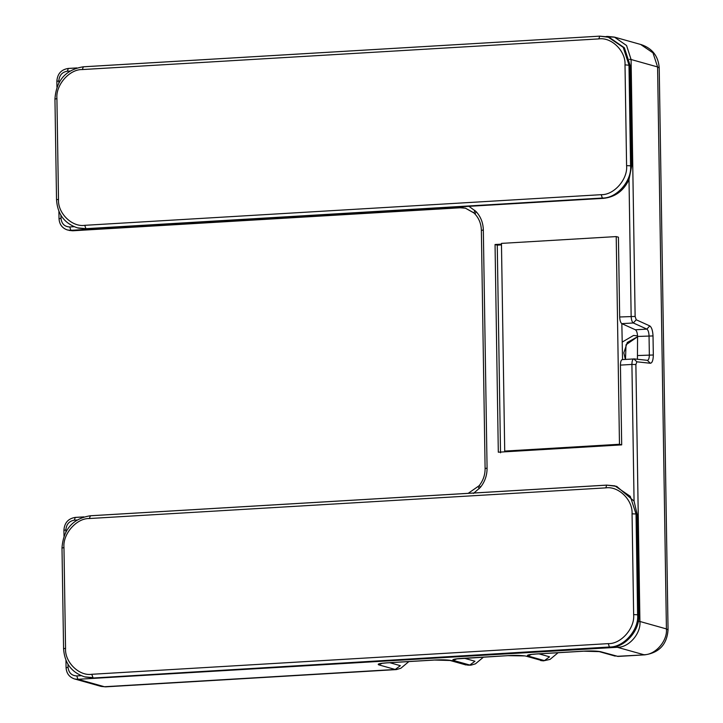 <?xml version="1.0" encoding="UTF-8"?>
<svg xmlns="http://www.w3.org/2000/svg" width="723" height="723" viewBox="0 0 723 723"><rect width="100%" height="100%" fill="white"/><g stroke="black" fill="none" stroke-linecap="round" stroke-linejoin="round"><path stroke-width="1.08" d="M465.702 208.224L458.228 207.338L70.899 230.33L72.264 230.718L459.602 207.727L465.702 208.224L457.804 206.995M626.588 165.648L625.006 64.862C625.946 51.197 611.504 36.918 598.752 38.906L82.305 69.562C69.507 69.092 55.544 85.052 56.918 98.581L58.5 199.367C57.56 213.041 71.993 227.311 84.754 225.323L601.202 194.677C613.99 195.147 627.962 179.187 626.588 165.648L630.564 165.793C632.083 180.822 616.565 198.563 602.349 198.039L85.901 228.685L468.956 206.326L476.059 211.55C480.696 216.602 483.127 222.729 483.335 229.932L487.076 468.161C487.094 475.373 484.862 481.771 480.388 487.374L473.466 493.42M67.998 664.283L68.043 667.275C68.685 672.77 71.595 675.653 76.801 675.933L77.948 679.295L74.731 678.996M75.255 517.406L74.352 520.171C69.173 521.057 66.353 524.283 65.892 529.842L64.121 530.321M60.949 215.318L60.994 218.31C61.627 223.805 64.546 226.688 69.742 226.968L74.451 226.688M598.752 38.906L599.81 36.168L607.844 36.909L623.226 47.384L628.983 65.007L630.564 165.793L631.667 166.1L629.01 179.584C623.633 190.863 615.119 197.117 603.452 198.346L602.349 198.039L601.202 194.677M468.956 206.326L603.452 198.346M616.683 486.362L634.062 501.138L637.135 514.279L636.032 513.972L637.614 614.758L638.716 615.065L637.135 514.279M619.475 444.265L616.213 236.584L501.455 243.389L504.717 451.08L619.475 444.265L621.69 444.88L620.433 365.106C620.497 361.627 621.156 359.792 622.404 359.593L634.252 358.915M621.69 444.88L498.31 452.209L495.047 244.519L497.261 245.142L501.473 244.889M501.464 244.139L495.047 244.519M622.548 359.602L621.843 323.651C620.578 322.747 619.855 320.524 619.674 316.981L618.427 237.198L616.213 236.584M69.959 71.044L67.302 71.206C62.115 72.092 59.295 75.319 58.834 80.877L58.87 82.892M619.674 316.981L635.128 316.439L636.213 319.774L649.769 325.91C651.676 327.266 652.752 330.61 653.023 335.924L653.321 354.993C653.221 360.208 652.236 362.964 650.357 363.262L636.873 361.807L635.879 364.564L639.918 621.482L666.416 628.92C667.627 640.949 655.219 655.137 643.841 654.713L617.352 647.284L77.948 679.295L104.446 686.733L101.112 686.407M609.146 37.262L624.392 47.781L630.085 65.314L625.006 64.862M631.667 166.1L630.085 65.314M87.013 229.001L78.464 228.125M647.817 360.379L634.333 358.915L622.404 359.593M504.717 451.08L506.922 451.694M94.062 677.966L609.408 647.004L94.062 677.966L85.513 677.09M638.716 615.065C640.244 630.104 624.726 647.835 610.51 647.311M89.363 518.527C76.566 518.057 62.603 534.017 63.967 547.546L65.549 648.332C64.609 662.006 79.051 676.276 91.803 674.288L608.251 643.633C621.048 644.112 635.011 628.151 633.646 614.613L632.056 513.827C632.996 500.162 618.563 485.883 605.802 487.871L89.363 518.527L90.411 515.779L606.859 485.133L614.902 485.874L630.275 496.349L636.032 513.972L632.056 513.827M500.524 452.824L497.261 245.142M637.433 359.25L637.569 336.466C637.397 332.923 636.674 330.691 635.4 329.787L621.979 323.714M637.55 335.843L633.52 335.463L622.268 342.051M537.325 653.908L530.176 654.559M583.235 651.179L600.461 651.658C596.412 650.926 590.492 650.772 582.702 651.215L536.791 653.935C529.146 654.423 526.172 655.101 527.871 655.969L531.369 654.478M434.035 660.036L451.26 660.515C447.212 659.783 441.301 659.629 433.511 660.072L387.6 662.792C379.946 663.271 376.972 663.949 378.68 664.826L395.237 669.471L400.361 665.675L389.796 662.711M525.865 656.086L542.422 660.732L525.865 656.086C521.816 655.354 515.897 655.201 508.106 655.644L462.196 658.364C454.55 658.852 451.577 659.521 453.276 660.397L469.833 665.043L474.966 661.247L464.401 658.282M508.63 655.607L455.58 658.987M538.996 653.854L549.561 656.818L544.428 660.614L542.422 660.732L543.434 660.858L550.022 659.412L558.066 652.724M388.134 662.765L380.985 663.416M473.782 212.788L465.323 208.107M616.583 646.254L617.352 647.284C628.721 647.7 641.138 633.511 639.918 621.482L638.219 621.31M76.801 675.933L81.509 675.653M478.337 486.895L479.232 488.694M68.043 667.275L66.281 667.763M77.009 520.009L74.352 520.171M75.409 517.424L83.841 516.918M65.892 529.842L65.92 531.857M67.302 71.206L68.36 68.459L76.783 67.962M606.145 36.539L606.895 36.493M634.062 501.138L631.911 364.428L620.433 365.106M650.357 363.262L647.374 360.361C648.621 360.162 649.281 358.328 649.344 354.848L649.046 335.788C648.865 332.237 648.151 330.013 646.877 329.11L633.321 322.973C632.056 322.069 631.333 319.846 631.152 316.294L629.01 179.584M629.426 59.34L631.089 59.512L635.128 316.439M607.754 36.448L614.423 37.099L626.57 45.531L631.089 59.512L657.587 66.95L659.222 67.926L668.052 629.896L666.416 628.92L657.587 66.95L652.977 52.86L640.677 44.474M659.222 67.926C658.355 56.195 652.372 48.432 641.283 44.636L614.785 37.198L607.175 36.746M57.072 81.356L58.834 80.877M621.843 323.651L633.321 322.973L636.213 319.774M635.4 329.787L646.877 329.11L649.769 325.91M67.682 230.031L70.899 230.33L69.742 226.968M59.232 218.798L60.994 218.31M637.569 336.466L653.023 335.924M637.867 355.535L653.321 354.993M474.857 210.366L474.035 213.014L465.26 208.088M476.059 211.55L475.101 214.071L473.872 212.933M58.906 211.297L59.024 218.671C59.394 224.374 62.178 228.134 67.384 229.95L72.806 230.773L69.056 230.42M84.754 225.323L85.901 228.685L77.569 227.872M82.305 69.562L83.362 66.814L599.656 36.15M55.147 99.06L56.918 98.581M58.5 199.367L56.53 199.72L54.948 98.943C56.313 80.38 65.739 69.67 83.226 66.805L599.674 36.15L609.697 37.415M91.803 674.288L92.96 677.65L84.618 676.836M633.646 614.613L637.614 614.758C639.132 629.787 623.624 647.528 609.408 647.004L608.251 643.633M62.205 548.025L63.967 547.546M65.549 648.332L63.579 648.685M605.802 487.871L606.714 485.115L90.285 515.77C72.797 518.635 63.371 529.344 61.997 547.907L63.579 648.694C64.528 662.937 71.387 672.273 84.166 676.71L85.278 677.026M544.428 660.614L527.871 655.969M600.461 651.658L618.029 656.43L644.916 654.839C659.231 652.706 666.94 644.392 668.052 629.896M104.446 686.733L395.237 669.471M451.26 660.515L467.826 665.16L469.833 665.043M617.017 656.312L645.033 654.83M467.826 665.16L470.971 665.16L475.427 663.841L483.47 657.153M382.169 663.334L378.68 664.826M456.764 658.906L453.276 660.397M625.359 359.403L623.822 352.824L627.293 342.458L637.578 336.728M481.572 230.411L483.335 229.932M635.879 364.564L631.911 364.428C631.974 360.949 632.634 359.105 633.881 358.906L636.873 361.807M487.076 468.161L485.106 468.504L481.364 230.294C481.175 223.85 479.024 218.409 474.93 213.972M479.367 485.72L480.388 487.374M468.197 493.339L479.114 485.729C483.127 480.714 485.124 474.975 485.106 468.513M65.965 660.262L66.073 667.636C66.453 673.339 69.236 677.099 74.433 678.915L100.931 686.353L105.522 686.85L396.367 669.588L400.831 668.269L408.875 661.572M64.013 536.095L63.922 530.194C64.446 522.828 68.233 518.563 75.273 517.406L83.931 516.891M56.954 87.131L56.864 81.238C57.397 73.863 61.175 69.598 68.224 68.441L76.882 67.926M606.055 36.521L607.618 36.43M56.53 199.729C57.469 213.972 64.338 223.308 77.117 227.745L78.22 228.061M606.724 485.115L616.755 486.38M540.659 660.551L543.434 660.858M72.806 230.773L460.135 207.781M433.773 660.099L387.871 662.819M582.973 651.242L537.062 653.972M524.103 655.897L508.377 655.671M598.698 651.468L615.264 656.123M637.578 336.764L626.019 344.781L625.494 359.394M449.507 660.325L466.064 664.979"/></g></svg>
